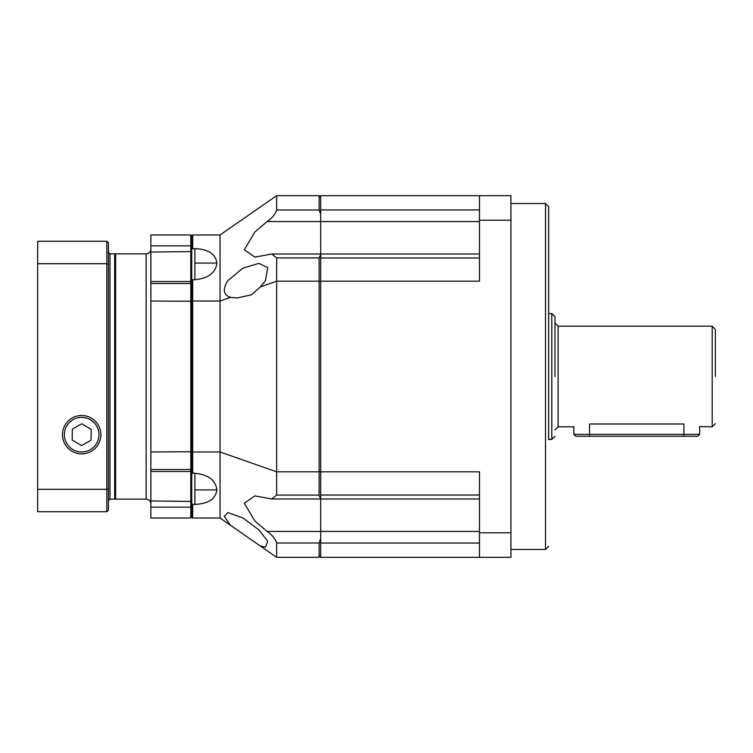 <?xml version="1.0" encoding="UTF-8"?>
<svg xmlns="http://www.w3.org/2000/svg" width="753" height="753" viewBox="0 0 753 753"><rect width="100%" height="100%" fill="white"/><g stroke="black" fill="none" stroke-linecap="round" stroke-linejoin="round"><path stroke-width="1.13" d="M548.673 376.5L548.673 206.68L548.673 376.5M320.684 281.18L479.492 281.18L479.492 220.215L510.939 220.215L510.939 195.676L320.684 195.676L320.684 557.324L510.939 557.324L510.939 532.785L479.492 532.785L479.492 471.82L320.684 471.82M510.939 220.215L510.939 532.785M479.492 220.215L479.492 195.676M479.492 532.785L479.492 557.324M715.35 376.5L715.35 329.325L715.35 376.5M554.97 376.5L554.97 316.749L554.97 376.5M589.561 436.251L589.561 434.368L683.903 434.368L683.903 436.251L575.725 436.251L573.833 434.368L589.561 434.368L589.561 423.995C568.308 427.083 568.308 427.083 589.561 423.995L683.903 423.995C705.156 427.083 705.156 427.083 683.903 423.995L683.903 434.368L699.622 434.368L699.622 426.575L712.206 426.819L712.206 326.181L715.35 329.325M683.903 436.251L697.739 436.251L699.622 434.368M548.673 439.733L548.673 313.267M194.886 473.308C208.252 474.559 215.584 480.094 216.902 489.911C215.593 499.013 208.252 503.832 194.886 504.369L192.683 504.369L191.742 503.644L191.742 472.705L194.886 473.308L194.886 489.911L216.902 489.911M194.886 248.631C208.252 249.168 215.584 253.987 216.902 263.089C215.593 272.906 208.252 278.441 194.886 279.692L191.742 280.295L191.742 249.356L192.683 248.631L194.886 248.631L194.886 263.089L216.902 263.089M319.168 495.879L320.684 498.401L320.684 531.449L267.117 531.449L254.872 521.038L244.311 503.249L254.872 495.879L271.748 498.985L276.652 495.088L276.652 471.82L220.045 451.979L220.045 518.017L276.652 557.324L319.112 557.324L320.684 555.752M479.492 254.015L271.748 254.015L254.872 257.121L244.311 249.761L254.872 231.962L267.117 221.551L320.684 221.551L320.684 254.599L319.112 257.912L319.112 281.18L320.684 281.566M260.322 207.019L230.503 227.726M230.503 525.274L224.272 516.398L227.792 512.548L242.908 517.932L258.844 529.848L267.701 541.238L265.461 547.149L260.322 545.981M479.492 221.551L320.684 221.551L320.684 214.379L319.112 210.002L276.652 210.002L276.652 195.676L220.045 234.983L220.045 301.021L230.503 297.36C223.312 295.025 222.408 289.463 227.792 280.681L242.908 268.143L258.844 263.381L267.691 267.654L265.461 280.681L260.322 286.902L276.652 281.18L276.652 471.82L319.112 471.82L319.112 495.088L276.652 495.088M479.492 531.449L320.684 531.449L320.684 538.621L319.112 542.998L319.112 557.324M267.117 531.449C272.106 534.884 275.287 538.734 276.652 542.998L276.652 557.324M320.684 471.434L319.112 471.82L319.112 281.18L276.652 281.18L276.652 257.912L319.112 257.912M271.748 254.015L276.652 257.912M276.652 210.002C275.306 214.238 272.134 218.088 267.117 221.551M320.684 197.248L319.112 195.676L319.112 210.002M319.112 195.676L276.652 195.676M192.683 279.692L192.683 301.021L220.045 301.021L220.045 451.979L192.683 451.979L192.683 473.308M192.683 504.369L192.683 518.017L220.045 518.017M230.503 297.36L237.091 297.972L251.436 294.809L260.322 286.902M220.045 234.983L192.683 234.983L192.683 248.631M191.742 280.295L191.742 301.266L192.683 301.021L192.683 451.979L191.742 451.734L191.742 472.705M191.742 503.644L191.742 517.076L192.683 518.017M192.683 234.983L191.742 235.924L191.742 249.356M150.864 301.021L150.864 451.979L191.742 451.734L191.742 301.266L191.742 468.968L190.801 469.514L190.801 234.983L150.864 234.983L150.864 301.021L191.742 301.266L191.742 284.032L190.801 283.486L150.864 283.486M150.864 500.943L150.864 518.017L190.801 518.017L190.801 469.514L150.864 469.514L150.864 500.943L191.742 501.423M114.701 254.796L115.642 253.855L115.642 499.145L146.148 499.145C149.009 499.427 150.581 500.999 150.864 503.861M150.864 507.155L190.801 507.155L191.742 506.383L191.742 517.076L190.801 518.017M190.801 234.983L191.742 235.924L191.742 246.617L190.801 245.845L150.864 245.845M150.864 451.979L150.864 469.514M64.382 434.679A17.3 17.3 0 0 0 81.672 451.979A17.3 17.3 0 0 0 98.972 434.679A17.3 17.3 0 0 0 81.672 417.378A17.3 17.3 0 0 0 64.382 434.679M81.795 423.788L72.307 429.125L72.184 440.025L81.559 445.569L91.047 440.232L91.169 429.332L81.795 423.788M81.672 453.861A19.183 19.183 0 0 1 62.49 434.679A19.183 19.183 0 0 1 81.672 415.496A19.183 19.183 0 0 1 100.864 434.679A19.183 19.183 0 0 1 81.672 453.861M109.976 499.145L108.404 500.717L108.404 252.283L109.976 253.855L109.976 499.145L114.701 499.145L114.701 253.855L109.976 253.855M37.65 511.729L37.65 241.271L106.832 241.271L108.404 242.843L108.404 510.158L106.832 511.729L37.65 511.729M106.832 511.729L106.832 489.318L37.65 489.318M108.404 488.744L106.832 489.318L106.832 263.682L37.65 263.682M106.832 241.271L106.832 263.682L108.404 264.256M510.939 549.464L545.53 549.464L545.53 203.536L548.673 206.68M479.492 209.955L320.684 209.955M479.492 257.978L320.684 257.978M479.492 543.045L320.684 543.045M479.492 495.022L320.684 495.022M712.206 326.181L558.114 326.181L558.114 426.819L554.97 429.963M548.768 313.606L551.817 313.606L551.817 439.394L554.97 436.251M194.886 504.369L194.886 489.911M194.886 279.692L194.886 263.089M276.652 542.998L319.112 542.998M115.642 253.855L146.148 253.855L146.148 499.145M150.864 252.057L191.742 251.577M271.899 498.985L479.492 498.985M510.939 203.536L545.53 203.536M545.53 549.464L548.673 546.32M551.817 313.606L554.97 316.749M573.108 426.819L558.114 426.819M548.768 439.394L551.817 439.394M558.114 326.181L554.97 323.037M712.206 426.819L715.35 423.675M573.833 426.575L573.833 434.368M114.701 498.204L115.642 499.145M146.148 253.855C149.009 253.573 150.581 252.001 150.864 249.139M150.864 281.5L190.801 281.5L191.742 282.441M150.864 471.5L190.801 471.5L191.742 470.559"/></g></svg>
